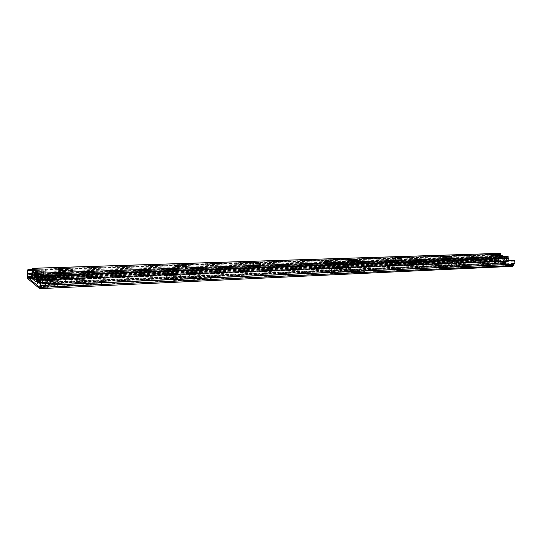 <?xml version="1.0" encoding="UTF-8"?>
<svg xmlns="http://www.w3.org/2000/svg" width="542" height="542" viewBox="0 0 542 542"><rect width="100%" height="100%" fill="white"/><g stroke="black" fill="none" stroke-linecap="round" stroke-linejoin="round"><path stroke-width="0.41" stroke-dasharray="2.71 2.03" d="M449.636 265.445L450.199 265.309C449.901 264.679 448.627 264.279 446.384 264.11L445.815 264.245C446.107 264.875 447.38 265.275 449.636 265.445M449.46 266.278L450.023 266.142C449.724 265.512 448.451 265.113 446.208 264.943L445.639 265.079C445.931 265.715 447.204 266.115 449.46 266.278M444.311 265.431L441.716 264.618L444.311 265.431M444.135 266.271L441.54 265.458L444.135 266.271M343.404 270.018L344.224 269.828C344.075 269.11 342.74 268.676 340.234 268.52L339.407 268.71C339.556 269.428 340.891 269.862 343.404 270.018M343.235 270.953L344.055 270.756C343.906 270.038 342.578 269.604 340.071 269.449L339.245 269.638C339.394 270.356 340.722 270.797 343.235 270.953M336.948 270.031L337.517 269.896C337.415 269.408 336.514 269.117 334.807 269.008L334.238 269.144C334.333 269.625 335.234 269.923 336.948 270.031M336.778 270.966L337.348 270.831C337.253 270.343 336.352 270.045 334.638 269.943L334.068 270.072C334.163 270.566 335.071 270.858 336.778 270.966M184.531 276.867L185.865 276.555C185.967 275.722 184.558 275.241 181.651 275.106L180.31 275.411C180.208 276.244 181.611 276.732 184.531 276.867M184.388 277.938L185.723 277.619C185.825 276.786 184.422 276.305 181.509 276.169L180.168 276.481C180.066 277.314 181.468 277.802 184.388 277.938M176.17 276.915L177.098 276.705C177.173 276.135 176.225 275.803 174.239 275.715L173.311 275.932C173.23 276.495 174.185 276.827 176.17 276.915M176.035 277.992L176.956 277.775C177.038 277.206 176.082 276.881 174.097 276.786L173.169 277.003C173.088 277.572 174.043 277.904 176.035 277.992M39.309 282.748L42.195 282.47C42.506 281.82 41.504 281.427 39.187 281.278M38.197 282.524L37.249 282.816C36.992 283.527 38.103 283.92 40.596 284.001L42.086 283.656C42.425 283.046 41.49 282.653 39.281 282.47M70.033 281.799L71.856 281.379C72.147 280.471 70.69 279.957 67.493 279.841L65.657 280.261C65.358 281.169 66.815 281.684 70.033 281.799M69.911 282.965L71.734 282.551C72.032 281.637 70.575 281.122 67.377 281.007L65.541 281.427C65.243 282.341 66.7 282.856 69.911 282.965M60.155 281.887L61.422 281.596C61.632 280.98 60.643 280.627 58.455 280.553L57.181 280.844C56.971 281.461 57.96 281.813 60.155 281.887M60.04 283.066L61.307 282.775C61.517 282.152 60.528 281.799 58.34 281.725L57.073 282.016C56.856 282.639 57.845 282.992 60.04 283.066M458.105 263.419L456.547 262.789L433.837 263.859L434.643 264.625L441.452 267.457L445.599 268.243L467.834 267.172L465.978 266.589L444.006 267.585L436.168 264.564L458.105 263.419L458.546 262.538L456.723 261.969L434.007 263.019L434.819 263.785L441.635 266.61L445.775 267.396L468.01 266.346L466.161 265.763L444.189 266.739L436.134 263.527L458.281 262.599M451.716 264.909L451.31 265.011C451.533 265.465 452.455 265.756 454.081 265.871L456.879 265.675C456.662 265.221 455.741 264.93 454.121 264.808L451.716 264.909L451.892 264.083L451.486 264.178C451.71 264.632 452.631 264.923 454.257 265.045L457.062 264.842C456.838 264.388 455.917 264.103 454.298 263.981L451.892 264.083M355.356 267.66L353.838 266.955L325.613 268.31L326.223 269.13L332.829 272.328L337.409 273.202L365.003 271.867L363.072 271.23L335.864 272.463L328.106 269.049L355.356 267.66L355.904 266.664L354.001 266.047L325.776 267.382L326.386 268.195L332.998 271.379L337.578 272.26L365.179 270.946L363.242 270.316L336.026 271.522L328.113 267.911L355.525 266.752M346.772 269.381L346.182 269.523C346.297 270.038 347.259 270.356 349.075 270.472L352.625 270.201C352.503 269.686 351.541 269.374 349.739 269.259L346.772 269.381L346.934 268.459L346.352 268.602C346.467 269.117 347.429 269.428 349.244 269.543L352.788 269.279C352.673 268.764 351.711 268.453 349.908 268.337L346.934 268.459M202.627 273.967L203.23 273.832L201.224 273.148L163.589 275.011L163.874 275.878L169.815 279.631L175.025 280.654L211.753 278.852L209.713 278.148L173.63 279.774L172.329 279.523L166.374 275.77L202.627 273.967L202.769 272.931L203.372 272.789L201.367 272.104L163.725 273.94L164.009 274.801L169.951 278.547L175.168 279.564L211.902 277.802L209.862 277.097L173.765 278.69L172.471 278.439L166.435 274.482L202.769 272.931M190.201 276.054L189.253 276.278C189.185 276.881 190.201 277.233 192.302 277.328L197.173 276.935C197.227 276.339 196.218 275.986 194.124 275.892L190.201 276.054L190.344 274.997L189.395 275.214C189.327 275.817 190.344 276.169 192.444 276.264L197.315 275.878C197.376 275.282 196.36 274.936 194.273 274.835L190.344 274.997M494.196 263.1L496.56 264.015L498.023 263.886L494.196 263.1L494.372 262.308L494.026 262.389L496.736 263.222L498.2 263.094L494.372 262.308M93.238 278.486L94.057 278.303C94.172 277.877 93.481 277.633 91.984 277.579L49.146 279.313L46.673 279.868L46.727 280.742L51.903 284.923L57.56 286.041L101.706 283.859C101.828 283.419 101.124 283.168 99.599 283.114L56.341 285.065L54.925 284.787L49.729 280.62L93.238 278.486L93.353 277.355L94.179 277.165C94.294 276.745 93.603 276.501 92.099 276.447L49.254 278.148L46.781 278.696L46.836 279.564L52.018 283.73L57.676 284.848L101.835 282.714C101.957 282.274 101.252 282.023 99.721 281.962L55.04 283.601L49.837 279.442L50.44 279.089L93.353 277.355M77.655 280.851L76.361 281.149C76.158 281.806 77.208 282.179 79.518 282.26L85.501 281.765C85.697 281.108 84.647 280.736 82.35 280.654L77.655 280.851L77.77 279.699L76.476 279.99C76.273 280.648 77.33 281.02 79.64 281.102L85.622 280.607C85.819 279.957 84.769 279.584 82.472 279.503L77.77 279.699M31.998 270.607L497.339 254.95L497.217 254.151C495.977 254.693 495.571 255.756 496.018 257.342L495.761 258.683L496.391 260.119L500.144 261.65L496.167 261.881L497.007 262.267L497.183 261.481L497.658 261.468L497.773 262.138L498.606 260.898L498.071 260.919L498.857 257.87L499.392 257.85L499.528 256.474L500.205 256.014L504.419 257.599L504.798 258.466L504.548 259.591L503.701 259.706L503.2 262.877L503.728 262.856L502.725 264.469L507.874 264.706L512.779 266.325M37.899 280.024L35.779 278.283L31.734 278.439L33.841 280.187L37.899 280.024L38.008 278.839L35.88 277.104L31.836 277.26L33.943 279.001L38.008 278.839M41.477 286.515L43.678 288.344L47.798 288.148L45.582 286.332L41.477 286.515L41.585 285.316L43.787 287.131L47.913 286.942L45.697 285.133L41.585 285.316M499.995 261.684L500.171 260.905L496.343 261.095L502.901 263.676L508.057 263.913L507.874 264.706M500.171 260.905L499.914 261.468M497.339 254.95L496.58 256.969L496.567 259.34L500.09 260.688M508.85 264.889L509.026 264.096L512.746 265.492L514.317 260.567M509.026 264.096L508.057 263.913M497.217 254.151L31.944 269.381M513.863 261.169L40.42 280.756M497.658 261.468L498.071 260.919L503.2 262.877L502.725 264.469L497.007 262.267L497.773 262.138M502.922 263.487L503.037 264.157M504.338 259.726L503.701 259.706M503.809 259.747L504.548 259.591M504.798 258.466L504.27 258.487L504.013 259.611M504.27 258.487L503.891 257.619L504.419 257.599M500.205 256.014L503.891 257.619M499.67 256.034L498.999 256.495L499.528 256.474M499.277 257.592L498.742 257.613L498.999 256.495M504.236 259.686L503.728 262.856L498.606 260.898L499.392 257.85M499.494 257.89L498.965 257.911M31.734 278.439L32.384 277.504L32.784 272.972L32.33 272.592L31.931 277.125L35.88 277.104M33.841 280.187L33.943 279.001M35.975 276.969L36.382 272.45L36.842 272.829L36.416 277.538L35.779 278.283M45.582 286.332L45.697 285.133M47.798 288.148L47.35 286.488L47.791 281.657L48.279 282.05L47.852 286.677L43.787 287.131M43.726 286.867L44.153 282.226L43.672 281.833L43.231 286.671L43.678 288.344M36.842 272.829L32.784 272.972M36.382 272.45L32.33 272.592M43.672 281.833L47.791 281.657M44.153 282.226L48.279 282.05M498.972 262.619L498.504 262.355L499.92 256.081L502.027 256.955C504.135 257.626 505.632 257.829 506.519 257.558L504.399 256.474L502.976 262.735L505.09 263.839C504.202 264.123 502.705 263.927 500.605 263.249L498.972 262.619M498.504 262.355L496.418 261.264C497.305 260.98 498.796 261.176 500.889 261.847L501.655 262.226L503.037 255.953M499.385 254.923L497.827 255.011L499.92 256.081M501.248 256.583L499.832 262.863M499.738 262.043L503.911 263.642L499.738 262.043L501.506 260.993L502.285 263.019M501.655 262.226L502.976 262.735M503.911 263.642L503.979 260.804L505.34 257.362L502.204 255.939L502.014 256.739L501.458 256.603L501.784 255.865L499.534 255.18L499.467 258.012L498.125 261.427M497.597 261.447L498.715 259.022L499.006 255.201L504.805 257.382L503.674 259.828L503.382 263.669M503.071 255.973L504.399 256.474M503.708 256.752L503.023 257.775C501.743 258.107 501.113 257.443 501.147 255.79M501.757 263.046C501.79 261.386 501.167 260.722 499.88 261.048L499.202 262.064M500.618 255.81L501.397 257.829L503.179 256.772M498.45 258.92L498.979 258.9M499.243 259.001L498.715 259.022M499.467 258.012L498.931 258.033M498.674 257.931L499.202 257.917M503.938 259.93L504.473 259.909M504.209 259.808L503.674 259.828M503.979 260.804L503.45 260.824M504.25 260.898L503.714 260.926M492.983 256.562L490.253 255.743L492.983 256.562M494.013 255.275L495.503 256.258L498.051 256.596L494.013 255.275M446.208 258.216L446.628 258.121C446.412 257.674 445.483 257.389 443.844 257.26L443.424 257.355C443.634 257.802 444.569 258.087 446.208 258.216M449.271 257.057L447.272 256.935L449.061 257.884L451.777 258.229L449.948 257.267M395.409 260.004L395.911 259.896C395.748 259.422 394.8 259.123 393.065 258.995L392.564 259.11C392.726 259.584 393.675 259.882 395.409 260.004M398.546 258.649L396.907 258.656L398.641 259.652L401.554 260.004L400.084 259.123M252.558 265.045L253.358 264.869C253.344 264.32 252.348 263.988 250.357 263.873L249.557 264.049C249.564 264.598 250.56 264.93 252.558 265.045M256.61 263.331L255.472 263.5L256.969 264.611L260.485 264.97L259.503 264.13M176.299 266.42L174.87 266.637C174.788 267.226 175.818 267.572 177.952 267.68L178.941 267.463L177.654 266.596M182.681 265.824L181.706 266.034L183.047 267.199L186.915 267.552L186.082 266.691M59.81 270.39L58.597 270.675C58.367 271.312 59.437 271.684 61.788 271.772L63.143 271.488L62.052 270.587M67.757 269.74L66.984 269.977L67.032 270.458L68.055 271.23L72.52 271.562L71.862 270.627M353.967 262.267L355.958 263.398L357.402 263.541L358.641 261.508L355.803 260.221L354.57 262.247L353.967 262.267L354.136 261.346L357.571 262.613L357.937 261.454L358.641 261.508M355.085 260.235L354.732 261.325M350.809 260.499L348.574 260.539L350.837 261.63L352.896 261.447L351.277 260.614M502.014 256.739L507.319 256.983L507.495 256.19M508.193 260.817L507.847 261.352C506.912 260.052 506.96 258.839 507.989 257.701L507.319 256.983M500.639 253.629L500.456 254.415L32.588 269.55L37.933 273.866M498.999 254.781L497.468 255.099L497.644 254.306M326.995 263.595L325.505 262.89L326.995 263.595L327.246 262.22L324.949 261.535L325.742 261.508L325.857 260.871M326.738 261.285L327.239 262.213L327.409 261.264L327.239 262.213L329.882 262.043L327.937 261.413L325.715 261.495L325.505 262.89M355.803 260.221L355.098 260.167M354.556 260.187L352.896 260.431L355.796 261.529L357.937 261.454L358.885 260.506M328.703 264.672L328.852 264.34L327.205 263.961L325.247 264.001L324.739 262.917L324.976 261.576L326.467 262.281L326.23 263.629L326.745 264.713L328.703 264.672L328.865 263.724L327.124 263.791M325.464 260.688L325.742 261.508M325.715 261.495L325.877 260.546M497.664 255.174L501.458 256.603L501.641 255.804L501.384 256.705L497.692 255.316L498.078 254.462M38.509 272.64L38.035 272.728M32.452 269.604L31.795 274.692M32.086 271.359L31.964 272.809M33.225 270.065L33.326 268.94M499.853 254.191L499.656 254.713M499.765 253.351L498.145 256.888L31.429 273.608M499.717 254.97L498.22 257.701L498.145 256.888M498.22 257.701L31.782 274.848M507.847 261.352L40.46 280.648M506.831 260.77L41.3 279.665M38.116 274.11L33.414 270.309L33.692 270.052M33.414 270.309L32.852 276.637L31.619 276.684M37.012 281.589L35.576 281.569M32.073 278.663L33.306 278.608L36.815 281.515M33.306 278.608L32.852 276.637M501.784 255.865L501.919 256.684L498.227 255.296L498.091 254.483M497.827 257.247L498.362 257.226L497.983 256.366L497.448 256.386L497.827 257.247L500.632 258.27L501.384 256.705M498.362 257.226L500.462 258.243M501.14 257.782L501.675 257.762L500.998 258.222M501.675 257.762L501.919 256.684M498.227 255.296L497.983 256.366M497.692 255.316L497.448 256.386M349.075 259.706L349.048 262.253L348.323 262.281L348.621 260.621M349.048 262.253L349.333 263.005L350.898 263.697L351.575 261.529L350.959 260.627M326.467 262.281L324.976 261.576M325.627 263.08L328.804 263.29L329.211 263.649L328.865 263.724M350.789 261.556L348.574 260.539L350.803 261.556M350.837 261.63L350.166 263.724L348.601 263.033L348.323 262.281M357.571 262.613L356.128 262.477L354.136 261.346M340.708 263.595L338.926 263.365L340.891 263.588L341.121 263.873L340.559 264.022L342.056 264.367L340.329 263.968L340.708 263.595M339.333 263.642L340.735 263.873M339.319 263.717L340.722 263.947M337.727 264.327L336.758 264.659L334.455 263.575L337.727 264.327M337.598 264.625L337.741 264.245L336.419 264.076M336.589 264.069L337.456 264.476M353.56 264.008L351.358 262.999L353.56 264.008L351.013 264.103L350.423 265.363L353.472 265.241L359.719 263.927L352.503 260.641L352.767 259.184L346.358 260.702L343.818 260.783L343.235 262.03L344.509 262.619L329.014 263.182L333.608 265.356L349.129 264.76L350.423 265.363M346.358 260.702L348.642 261.678L346.467 260.682M351.467 262.978L352.131 262.816L349.305 261.515L348.642 261.678M359.719 263.927L359.99 262.463L353.669 263.988M348.533 261.698L351.358 262.999M344.509 262.619L345.098 261.373L343.818 260.783M345.098 261.373L330.281 261.888L326.311 260.702L323.14 260.804L322.869 262.382L326.115 262.294L330.701 264.469L327.449 264.571L326.176 263.961L326.447 262.375L328.357 262.308L326.318 261.346L324.407 261.407L323.14 260.804M326.447 262.375L327.727 262.978L330.911 262.87L334.881 264.056L349.719 263.507L351.013 264.103M351.907 264.069L350.667 264.252L347.835 262.945L349.075 262.768L351.907 264.069L352.131 262.816M348.445 262.924L346.277 261.922L352.503 260.641M353.472 265.241L351.27 264.225M343.499 263.866L342.022 263.92L342.917 264.428L340.586 263.324L341.867 263.846L343.343 263.791L342.456 263.283L344.787 264.388L343.513 263.785L342.036 263.839L343.1 264.421M337.287 263.832L338.689 264.584L336.88 263.561L340.43 264.523L337.11 263.615L338.872 264.577M346.277 261.922L343.235 262.03M327.727 262.978L327.449 264.571M340.24 264.53L338.669 263.703L337.3 263.758M338.838 263.778L340.444 264.442M338.852 263.697L336.894 263.48L337.097 263.839M338.703 264.51L337.117 263.764M336.758 264.659L334.468 263.5M337.612 264.55L336.772 264.584M335.762 264.096L336.433 263.995M334.658 263.493L335.776 264.022M344.577 264.367L343.513 263.785M342.456 263.283L344.78 264.279M343.343 263.791L342.287 263.216M341.867 263.846L343.357 263.717M340.796 263.344L341.88 263.771M342.917 264.428L340.62 263.276M349.129 264.76L349.719 263.507M333.608 265.356L330.701 264.469L326.108 262.294L329.014 263.182M359.99 262.463L355.898 260.607M354.942 260.174L352.767 259.184M322.869 262.382L324.136 262.985L326.04 262.917L328.079 263.886L326.176 263.961M330.911 262.87L326.311 260.702M336.806 264.503L337.442 264.557M336.575 264.144L335.932 264.089M335.918 264.171L336.792 264.577M324.407 261.407L324.136 262.985M328.357 262.308L328.079 263.886M326.318 261.346L326.04 262.917M349.075 262.768L349.305 261.515M350.667 264.252L350.891 263.012M347.835 262.945L348.059 261.711M505.246 262.938L505.584 262.68L504.046 261.786L505.246 262.938L503.769 263.012L505.022 262.375L503.972 263.087L504.08 261.8L505.022 262.375L504.358 262.274L503.355 263.371L503.972 263.087M504.128 261.454C505.618 262.199 505.801 262.89 504.67 263.527L503.694 263.344C505.198 262.978 505.496 262.362 504.602 261.501L504.046 261.786L505.584 262.68M489.047 256.752L491.465 257.206L490.483 256.617L489.047 256.752L490.219 257.823L491.465 257.206L490.456 256.603L490.015 257.748L491.465 257.206L492.048 257.579L491.099 256.603L490.408 258.412L492.048 257.579M490.557 256.285L489.65 256.115C488.518 256.732 488.681 257.409 490.144 258.155C491.641 257.802 491.94 257.193 491.038 256.339L490.483 256.617M56.774 279.042L57.208 282.477L47.608 282.89L47.269 279.686L46.178 278.629L51.239 278.425L51.741 278.825L56.266 278.642L56.774 279.042L424.84 264.103L425.172 266.061L426.351 267.24L425.118 263.29L426.581 264.794L426.635 266.42L422.943 266.278L426.635 266.42M421.784 264.225L422.706 267.125L426.351 267.24M493.931 253.507L492.637 255.844L492.238 257.68L492.529 259.747L495.151 260.695L496.743 259.069L501.75 260.98L502.664 263.636L505.388 264.611L506.79 260.878M52.825 276.122L53.448 276.427L48.943 276.603L49.437 276.996L44.39 277.192L43.367 276.386L42.459 278.717L51.985 278.337L52.825 276.122L419.82 262.003L418.295 263.771L417.462 263.473L418.126 262.978L417.53 262.579L418.173 261.258L418.797 260.81L419.942 261.122L419.027 261.766L419.84 262.003M44.207 282.646L48.807 282.45L50.02 283.425L45.413 283.629L44.207 282.646L44.098 283.845L48.692 283.649L49.905 284.625L45.304 284.828L44.098 283.845M425.118 263.29L422.055 263.405L423.295 267.369M40.664 283.29L41.727 284.137L42.344 282.999L41.781 285.41L40.304 284.293M493.288 255.783L32.642 271.63L33.191 269.428L494.101 254.306L493.288 255.783L492.705 258.961L495.117 259.869L496.668 258.236L501.926 260.18L502.847 262.836L505.347 263.778L506.025 258.805L506.513 258.243M57.357 279.144L57.438 280.099L47.831 280.492L47.289 278.236L46.287 277.436L56.382 277.457L57.357 279.144L422.55 264.286M492.705 258.961L32.317 276.42L34.105 277.877L35.183 275.444L39.099 278.561L39.654 281.007M42.459 277.328L37.899 277.504L36.741 276.555L41.287 276.386L42.459 277.328L42.351 278.513L37.798 278.69L36.632 277.741L41.178 277.565L42.351 278.513M417.53 262.579L414.474 262.694L415.321 262.917L416.737 261.217L419.942 261.122M418.153 262.836L418.824 261.711L418.153 262.836L415.097 262.958L415.768 261.827L52.947 276.034M42.899 275.641L42.676 276.345L52.208 275.98L52.865 274.787L53.563 275.248L44.505 276.007L43.326 275.14L42.899 275.641L34.763 275.946L35.142 276.799L38.99 279.76L39.153 280.885M501.926 260.18L425.057 263.256M416.947 261.251L53.062 274.855M415.097 262.958L414.406 263.595L415.24 263.893L416.649 262.192M492.529 259.747L32.208 277.606L34.146 279.123L35.142 276.799L43.285 276.488M411.73 262.524C414.664 262.741 416.29 263.256 416.615 264.069L402.686 264.787C399.698 264.577 398.058 264.056 397.767 263.229L411.73 262.524L411.9 261.657L397.943 262.348C398.234 263.175 399.874 263.697 402.862 263.907L416.784 263.202C416.466 262.389 414.84 261.874 411.9 261.657M338.045 265.356C341.216 265.56 342.89 266.108 343.079 266.996L326.846 267.85C323.621 267.646 321.928 267.098 321.779 266.19L338.045 265.356L338.215 264.428L321.941 265.248C322.097 266.149 323.784 266.698 327.009 266.901L343.242 266.061C343.059 265.18 341.379 264.632 338.215 264.428M145.656 275.167C141.848 274.997 140.053 274.381 140.27 273.31L162.857 272.091C166.577 272.267 168.359 272.877 168.189 273.927L145.656 275.167L145.791 274.056L168.332 272.836C168.494 271.793 166.712 271.183 162.993 271.007L140.398 272.206C140.188 273.27 141.984 273.886 145.791 274.056M62.811 278.513C58.739 278.364 56.896 277.721 57.283 276.583L59.647 276.061L83.143 275.153C87.12 275.309 88.942 275.946 88.61 277.064L86.408 277.558L62.811 278.513L62.926 277.328L86.53 276.4L88.732 275.905C89.064 274.794 87.242 274.157 83.265 274.001L59.755 274.882L57.398 275.404C57.005 276.535 58.848 277.179 62.926 277.328M37.899 277.504L37.798 278.69M36.741 276.555L36.632 277.741M41.287 276.386L41.178 277.565M49.552 275.81L49.437 276.996M49.051 275.417L48.943 276.603M53.563 275.248L53.448 276.427M44.505 276.007L44.39 277.192M52.208 275.98L51.985 278.337M42.676 276.345L42.459 278.717M47.831 280.492L47.608 282.89M57.438 280.099L57.208 282.477M56.382 277.457L56.266 278.642M51.856 277.633L51.741 278.825M51.348 277.233L51.239 278.425M46.287 277.436L46.178 278.629M48.807 282.45L48.692 283.649M50.02 283.425L49.905 284.625M45.413 283.629L45.304 284.828M506.025 258.805L42.08 276.583M42.703 279.767L42.344 282.999L506.214 263.012L41.897 283.432L42.08 279.787M503.355 263.371L503.518 261.332L504.08 261.8M503.518 261.332L504.358 262.274M32.317 276.42L32.689 272.518L32.222 272.592L32.174 271.711L32.974 268.263M32.208 277.606L31.693 275.878M31.775 274.95L32.222 272.592L493.328 256.366L32.689 272.518L32.642 271.63M494.101 254.306L493.938 253.541M33.191 269.428L33.048 268.256M490.408 258.412L490.015 257.748M491.099 256.603L490.456 256.603M421.812 264.239L422.76 264.767L422.943 266.278M424.867 264.117L425.822 264.638L425.998 266.149M422.055 263.405L423.526 264.916L423.607 266.393L426.662 266.264M414.474 262.694L417.564 262.423M414.508 262.545L415.741 260.926L416.886 261.23M42.351 277.118L42.249 278.303L37.994 278.473L38.103 277.287L42.351 277.118L41.416 276.366L37.174 276.528L40.04 277.816L40.555 277.795L39.817 277.199L47.398 276.901L48.136 277.497L52.506 277.328L47.066 273.032L42.737 273.188L43.462 273.771L35.928 274.042L34.695 273.48C33.245 274.713 34.288 275.959 37.838 277.213M37.872 276.833L35.061 274.869L35.277 273.947L37.94 276.108M38.231 276.345L39.444 277.335L38.143 276.928M43.462 273.771L43.719 271.847L36.185 272.111L35.928 274.042M42.737 273.188L42.913 271.21L43.719 271.847M47.066 273.032L46.944 274.415L34.573 274.869L34.695 273.48M35.21 273.459L35.386 271.467L42.913 271.21M46.944 274.415L46.558 275.803L45.501 274.963L45.704 272.477C46.537 271.217 46.49 270.011 45.555 268.873L44.762 275.844L46.788 277.463L47.14 274.57L52.174 278.561L51.978 281.603L54.064 283.276L54.491 279.198C55.169 277.694 55.054 276.495 54.153 275.6C53.421 276.183 53.312 277.274 53.821 278.886L53.556 281.373L52.472 280.505L52.506 277.328M40.04 277.816L39.912 279.218L52.378 278.717M48.136 277.497L48.326 275.499L40.738 275.783L40.555 277.795M48.326 275.499L47.5 274.841L47.398 276.901M39.817 277.199L39.918 275.126L47.5 274.841M40.738 275.783L39.918 275.126M46.558 275.803L34.2 276.271L34.573 274.869L34.417 276.657C32.96 277.911 34.004 279.164 37.554 280.424M39.776 280.675L39.912 279.218L39.986 280.668M36.185 272.111L35.386 271.467M36.639 276.122L36.246 279.367L35.081 278.405L35.548 275.234M37.066 276.495L36.693 279.774L39.295 280.654L39.444 277.335M35.277 273.947L35.094 275.295L39.471 278.866L47.974 278.527L48.001 280.58L51.957 280.417M34.417 276.657L35.094 275.295L34.546 278.005L35.061 274.869M46.788 277.463L34.424 277.944L32.439 276.312L44.762 275.844M32.439 276.312L32.757 272.206L45.094 271.779M32.757 272.206L33.211 269.279L33.78 269.984C38.238 271.156 38.143 272.118 33.489 272.87L45.704 272.477M33.36 272.917L33.164 275.417L45.501 274.963M33.164 275.417L34.2 276.271M52.472 280.505L40.514 281M40.643 281.549L41.07 281.894L53.556 281.373M41.07 281.894L41.28 279.821M41.328 279.394L53.821 278.886M41.219 279.157C45.101 277.7 45.176 276.698 41.449 276.163L506.662 258.473M42.107 279.699L54.491 279.198M41.978 279.794L41.571 283.818L54.064 283.276M41.571 283.818L40.691 283.1M39.519 282.131L51.978 281.603M44.451 282.457L45.413 283.236L49.708 283.053L48.746 282.274L44.451 282.457L44.342 283.656L48.631 283.466L48.746 282.274M52.174 278.561L53.59 278.5L53.414 280.39L51.998 280.451M48.001 280.58L46.72 279.55L46.856 277.626L56.686 277.856L56.131 278.351L53.59 278.5M35 275.214L43.441 274.902L44.546 275.79L49.593 275.593L49.376 277.436L44.336 277.639L44.546 275.79M46.856 277.626L47.974 278.527M47.14 274.57L52.859 274.869L48.855 275.018L49.593 275.593M46.964 276.44L48.373 276.386L48.543 274.516M34.424 277.944L34.857 277.023M34.546 278.005L35.081 278.405M36.246 279.367L36.693 279.774M39.295 280.654L39.471 278.866M33.489 272.87L33.78 269.984M47.005 276.467L43.075 276.623L43.441 274.902M37.994 278.473L37.066 277.707L37.174 276.528M37.066 277.707L41.307 277.545L41.416 276.366M41.307 277.545L42.249 278.303M49.708 283.053L49.6 284.252L45.304 284.442L45.413 283.236M45.304 284.442L44.342 283.656M48.631 283.466L49.6 284.252M54.417 278.568L54.241 280.458L53.414 280.39M54.241 280.458L56.531 280.065L56.686 277.856M52.662 278.019L52.486 279.902L56.504 279.74M51.917 277.429L51.781 279.347L52.486 279.902M46.72 279.55L51.781 279.347M44.336 277.639L43.075 276.623M48.855 275.018L48.685 276.887L49.376 277.436M52.859 274.869L52.682 276.732L48.685 276.887M52.682 276.732L51.009 276.332L51.178 274.469M49.126 274.401L48.949 276.264L51.009 276.332M48.373 276.386L48.949 276.264M512.468 266.271L39.552 288.554M496.391 260.119L27.642 278.588M496.567 259.34L31.612 277.253M512.651 265.478L39.796 287.335M496.018 257.342L27.283 274.333M496.025 257.491L27.296 274.57M495.761 258.683L27.141 276.373M513.66 263.432L40.345 284.238M496.58 256.969L31.429 273.649M513.274 264.042L40.074 285.153M512.996 265.248L39.912 287.003M496.648 257.728L31.504 274.808M496.377 258.92L31.632 276.596M79.518 282.26L79.64 281.102M82.35 280.654L82.472 279.503M84.227 282.057L84.349 280.898M91.984 277.579L92.099 276.447M50.325 280.261L50.44 279.089M49.729 280.62L49.837 279.442M54.925 284.787L55.04 283.601M56.341 285.065L56.449 283.879M99.599 283.114L99.721 281.962M100.887 284.055L101.015 282.904M57.56 286.041L57.676 284.848M51.903 284.923L52.018 283.73M46.727 280.742L46.836 279.564M49.146 279.313L49.254 278.148M496.56 264.015L496.736 263.222M495.313 263.053L495.49 262.26M497.678 263.968L497.861 263.175M496.357 261.84L496.533 261.054M504.236 264.869L504.419 264.076M36.436 277.348L32.384 277.504M43.245 286.467L47.364 286.278M192.302 277.328L192.444 276.264M194.124 275.892L194.273 274.835M196.238 277.158L196.38 276.095M201.224 273.148L201.367 272.104M166.753 275.451L166.889 274.381M166.374 275.77L166.509 274.699M172.329 279.523L172.471 278.439M173.63 279.774L173.765 278.69M209.713 278.148L209.862 277.097M211.15 278.995L211.299 277.938M175.025 280.654L175.168 279.564M169.815 279.631L169.951 278.547M163.874 275.878L164.009 274.801M165.391 274.598L165.534 273.527M349.075 270.472L349.244 269.543M349.739 269.259L349.908 268.337M352.043 270.336L352.212 269.415M353.838 266.955L354.001 266.047M328.228 268.785L328.391 267.85M328.106 269.049L328.269 268.114M334.719 272.24L334.888 271.298M335.864 272.463L336.026 271.522M363.072 271.23L363.242 270.316M364.631 271.955L364.807 271.034M337.409 273.202L337.578 272.26M332.829 272.328L332.998 271.379M326.223 269.13L326.386 268.195M326.718 268.053L326.88 267.125M454.081 265.871L454.257 265.045M454.121 264.808L454.298 263.981M456.479 265.77L456.662 264.936M456.547 262.789L456.723 261.969M436.154 264.327L436.324 263.487M436.168 264.564L436.337 263.724M442.977 267.389L443.153 266.542M444.006 267.585L444.189 266.739M465.978 266.589L466.161 265.763M467.57 267.233L467.753 266.407M445.599 268.243L445.775 267.396M441.452 267.457L441.635 266.61M434.643 264.625L434.819 263.785M434.596 263.683L434.772 262.843M504.805 257.382L505.34 257.362M499.534 255.18L499.006 255.201M498.464 261.203L497.929 261.224M503.721 263.216L503.193 263.236M499.724 255.607L499.189 255.628M504.466 257.613L504.995 257.592M494.182 255.756L494.365 254.957M447.746 257.355L447.922 256.515M397.333 259.09L397.503 258.209M255.736 263.968L255.892 262.958M181.888 266.508L182.024 265.431M67.032 270.458L67.147 269.286M357.754 262.416L354.922 261.129M355.085 260.248L357.916 261.535M358.479 262.389L355.64 261.102M507.935 257.213L38.59 274.394M355.877 260.14L358.716 261.427M327.233 262.253L325.742 261.549M324.739 262.917L326.23 263.629M497.427 254.225L497.265 254.95M499.013 254.903L31.998 270.614M507.989 257.701L38.651 275.146M499.602 254.557L255.6 262.68M255.567 262.68L181.821 265.133M181.753 265.133L67.079 268.954M66.971 268.954L32.412 270.106M506.58 256.007L506.397 256.8M68.055 271.23L68.17 270.052M72.472 271.075L72.533 270.451M183.047 267.199L183.189 266.129M186.726 267.07L186.794 266.596M256.969 264.611L257.125 263.602M260.214 264.503L260.275 264.089M398.641 259.652L398.81 258.764M401.121 259.564L401.188 259.225M449.061 257.884L449.237 257.043M495.503 256.258L495.679 255.458M329.468 262.138L329.631 261.19M355.796 261.529L355.965 260.607M354.956 261.373L355.125 260.445M352.896 260.431L353.059 259.51M352.957 260.241L353.093 259.523M352.767 261.298L352.903 260.56M352.7 261.488L352.869 260.56M325.464 264.029L326.955 264.74M327.205 263.961L327.375 263.019M328.635 264.239L328.804 263.29M328.852 264.34L329.021 263.392M351.568 261.603L349.353 260.594M351.263 263.27L350.532 263.297M350.769 263.669L350.044 263.697M349.333 263.005L348.601 263.033M357.402 263.541L354.57 262.247M356.799 263.561L356.968 262.64M355.958 263.398L356.128 262.477M353.899 262.457L354.068 261.535M352.456 259.212L354.61 260.187M355.369 260.526L359.678 262.484M334.881 264.056L330.281 261.888M358.458 263.988L351.25 260.695M351.351 260.682L358.567 263.974M359.786 262.47L355.627 260.58M354.746 260.18L352.564 259.191M330.552 264.455L325.959 262.274M330.125 261.867L334.726 264.035M421.9 264.408L56.869 279.299M425.606 264.157L502.515 261.034L424.962 264.286M501.75 260.98L424.84 264.103M419.21 261.474L496.079 258.581L496.574 259.13L419.704 262.077M496.743 259.069L419.867 262.01M422.882 266.257L40.101 282.612M505.259 263.764L41.666 284.116M502.847 262.836L425.937 266.122M47.75 279.53L39.559 279.868L47.269 279.686M422.767 266.068L39.796 282.362M425.172 266.061L502.725 262.667L425.822 265.939M495.07 259.862L418.207 262.863M415.158 262.985L34.065 277.856M415.321 262.917L34.187 277.775L34.559 278.622L42.696 278.303M416.154 261.59L52.439 275.282M418.864 263.398L495.727 260.356L495.239 259.801L418.377 262.795M421.961 263.358L56.89 277.85M496.919 258.283L420.043 261.149M422.116 266.19L57.073 281.759M415.816 263.52L52.222 277.924M422.706 267.125L39.742 283.825M47.472 282.165L39.288 282.517M502.664 263.636L425.761 266.989M505.076 264.557L41.551 285.322M414.982 263.839L33.956 279.049M414.406 263.595L417.462 263.473M494.893 260.655L418.038 263.717M47.181 279.428L38.99 279.76M43.407 276.4L35.264 276.711M47.289 278.236L39.099 278.561M43.516 275.214L35.372 275.519M59.647 276.061L59.755 274.882M83.143 275.153L83.265 274.001M86.408 277.558L86.53 276.4M506.106 260.641L42.195 279.387M506.641 261.156L42.608 280.187M41.998 280.092L42.405 280.892L506.357 261.623L505.822 261.108L41.998 280.092M492.617 258.351L492.238 257.68L31.937 274.476L32.235 275.499L492.617 258.351M492.637 255.844L32.174 271.711M415.802 261.833L418.858 261.711M415.07 263.1L418.126 262.978M422.76 264.767L425.822 264.638M422.909 266.427L425.971 266.291M423.526 264.916L426.581 264.794M422.99 263.927L426.053 263.805M422.868 264.963L425.924 264.835M415.118 261.373L418.173 261.258M415.924 260.953L418.98 260.837M415.646 261.915L418.695 261.8M142.16 272.89L142.295 271.786M162.857 272.091L162.993 271.007M166.421 274.327L166.563 273.236M342.043 267.24L342.205 266.298M326.846 267.85L327.009 266.901M322.876 265.939L323.039 264.997M415.809 264.259L415.978 263.385M402.686 264.787L402.862 263.907M398.621 263.033L398.797 262.152M55.955 280.234L56.131 278.351M450.023 266.142L450.199 265.309M444.528 266.183L444.704 265.336M344.055 270.756L344.224 269.828M337.348 270.831L337.517 269.896M185.723 277.619L185.865 276.555M176.956 277.775L177.098 276.705M42.086 283.656L42.195 282.47M71.734 282.551L71.856 281.379M61.307 282.775L61.422 281.596M512.746 265.492L39.729 287.368M57.073 282.016L57.181 280.844M65.541 281.427L65.657 280.261M76.361 281.149L76.476 279.99M85.501 281.765L85.622 280.607M94.057 278.303L94.179 277.165M49.715 280.397L49.823 279.225M101.706 283.859L101.835 282.714M46.673 279.868L46.781 278.696M493.85 263.182L494.026 262.389M498.023 263.886L498.2 263.094M496.167 261.881L496.343 261.095M500.32 260.871L500.144 261.65M502.874 263.568L502.739 264.435M504.392 259.733L503.864 259.753M499.5 256.007L500.036 255.987M37.249 282.816L37.317 282.091M31.903 278.507L35.955 278.351M31.863 277.274L35.907 277.118M173.169 277.003L173.311 275.932M180.168 276.481L180.31 275.411M189.253 276.278L189.395 275.214M197.173 276.935L197.315 275.878M203.23 273.832L203.372 272.789M166.299 275.553L166.435 274.482M211.753 278.852L211.902 277.802M163.589 275.011L163.725 273.94M334.068 270.072L334.238 269.144M339.245 269.638L339.407 268.71M346.182 269.523L346.352 268.602M352.625 270.201L352.788 269.279M355.735 267.572L355.904 266.664M327.951 268.846L328.113 267.911M365.003 271.867L365.179 270.946M325.613 268.31L325.776 267.382M441.54 265.458L441.716 264.618M445.639 265.079L445.815 264.245M451.31 265.011L451.486 264.178M456.879 265.675L457.062 264.842M458.369 263.358L458.546 262.538M435.964 264.367L436.134 263.527M467.834 267.172L468.01 266.346M433.837 263.859L434.007 263.019M496.418 261.264L497.827 255.011M505.09 263.839L506.519 257.558M498.213 261.44L497.685 261.468M501.506 260.993L502.434 262.958M499.88 261.048L499.053 262.132M503.857 256.691L503.023 257.775M504.724 257.369L505.252 257.348M500.469 255.865L501.397 257.829M493.328 256.488L493.511 255.682M493.667 255.357L493.823 254.638M446.628 258.121L446.804 257.281M447.272 256.935L447.421 256.203M395.911 259.896L396.087 259.008M396.907 258.656L397.056 257.911M253.358 264.869L253.514 263.859M255.472 263.5L255.594 262.728M178.941 267.463L179.084 266.379M181.706 266.034L181.807 265.255M63.143 271.488L63.258 270.302M66.984 269.977L67.059 269.211M497.217 254.964L497.387 254.191M499.785 254.178L32.54 269.53M501.391 256.569L497.563 255.126M501.167 258.249L500.632 258.27M72.52 271.562L72.642 270.39M58.597 270.675L58.665 269.902M186.915 267.552L187.058 266.481M174.87 266.637L174.971 265.858M260.485 264.97L260.641 263.961M249.557 264.049L249.672 263.276M401.554 260.004L401.724 259.117M392.564 259.11L392.706 258.358M451.777 258.229L451.96 257.389M443.424 257.355L443.573 256.617M498.051 256.596L498.233 255.797M490.253 255.743L490.415 255.025M329.882 262.043L330.051 261.102M352.767 260.282L352.93 259.415M352.896 261.447L353.066 260.519M326.745 264.713L325.247 264.001M327.083 263.785L325.593 263.073M329.048 264.598L329.211 263.649M350.898 263.697L350.166 263.724M353.777 262.308L353.946 261.386M334.739 264.042L330.139 261.874M505.313 262.931L504.162 263.005M504.67 263.527C506.316 262.775 506.296 262.098 504.602 261.501M489.65 256.115L491.038 256.339M416.764 262.118L52.913 276.02M496.696 259.062L419.82 262.003M496.668 258.236L419.793 261.102M416.737 261.217L52.865 274.787M415.24 263.893L34.146 279.123M415.206 262.992L34.105 277.877M495.151 260.695L418.295 263.771M43.367 276.386L35.223 276.698M495.117 259.869L418.261 262.87M43.326 275.14L35.183 275.444M57.283 276.583L57.398 275.404M88.61 277.064L88.732 275.905M505.388 264.611L41.781 285.41M505.347 263.778L41.727 284.137M414.576 263.629L417.631 263.507M415.741 260.926L418.797 260.81M415.768 261.827L418.824 261.711M140.27 273.31L140.398 272.206M168.189 273.927L168.332 272.836M343.079 266.996L343.242 266.061M321.779 266.19L321.941 265.248M416.615 264.069L416.784 263.202M397.767 263.229L397.943 262.348M33.211 269.279L45.555 268.873M42.29 276.054L54.153 275.6M56.531 280.065L56.707 278.182"/><path stroke-width="0.81" d="M39.187 281.278L37.357 281.623C36.971 282.097 37.622 282.47 39.309 282.748M39.281 282.47L38.197 282.524M27.642 278.588L39.552 288.554L40.393 287.402L40.609 285.37L40.738 279.841L39.729 287.368L27.744 277.402L28.055 269.503C27.175 270.302 26.917 271.915 27.283 274.333L27.642 278.588M31.998 270.607L28.17 270.736M31.944 269.381L28.055 269.503M39.783 288.649L512.779 266.325L513.64 265.499L513.992 264.164C515.063 263.121 515.171 261.922 514.317 260.567L40.738 279.841M503.037 255.953L499.385 254.923M502.204 255.939L508.111 256.42L38.699 273.182L33.794 268.852L32.5 268.276L32.086 271.359M493.159 255.763L490.429 254.936L493.159 255.763M494.189 254.476L495.679 255.458L498.233 255.797L494.189 254.476M446.391 257.369L446.804 257.281C446.588 256.833 445.659 256.549 444.02 256.42L443.6 256.508C443.81 256.955 444.745 257.24 446.391 257.369M447.861 256.007L447.448 256.095L447.922 256.515L449.237 257.043L451.96 257.389L447.861 256.007M395.585 259.117L396.087 259.008C395.917 258.534 394.969 258.236 393.235 258.107L392.733 258.222C392.896 258.69 393.851 258.988 395.585 259.117M397.577 257.667L397.083 257.775L397.503 258.209L398.81 258.764L401.724 259.117L399.989 258.121L397.577 257.667M252.714 264.029L253.514 263.859C253.5 263.31 252.497 262.978 250.506 262.863L249.706 263.033C249.713 263.581 250.716 263.913 252.714 264.029M256.413 262.321L255.628 262.491L257.125 263.602L260.641 263.961L259.137 262.85L256.413 262.321M178.094 266.596L179.084 266.379C179.165 265.797 178.135 265.451 176.008 265.343L175.012 265.553C174.93 266.142 175.96 266.488 178.094 266.596M177.654 266.596L176.299 266.42M182.823 264.753L181.848 264.957L183.189 266.129L187.058 266.481L185.703 265.309L182.823 264.753M182.681 265.824L185.56 266.379L185.703 265.309M61.903 270.594L63.258 270.302C63.482 269.665 62.418 269.293 60.074 269.198L58.705 269.489C58.482 270.126 59.545 270.499 61.903 270.594M62.052 270.587L59.81 270.39M68.427 268.527L67.1 268.805L68.17 270.052L72.642 270.39L71.551 269.137L68.427 268.527M71.862 270.627L67.757 269.74M500.7 254.557L500.767 253.832L497.448 254.157L498.078 254.462M500.767 253.832L499.765 253.351L32.5 268.276M327.402 261.264L325.119 260.587L328.1 260.472L330.051 261.102L327.409 261.264M348.743 259.618L350.959 260.627L353.066 260.519L351.494 259.713L349.075 259.706M356.047 259.225L352.937 259.361L355.125 260.445L358.885 260.506L356.047 259.225L354.556 260.187M351.277 260.614L350.809 260.499M40.46 280.648L38.651 280.722L38.651 275.146L37.933 273.866L38.042 272.653M500.584 254.625L498.999 254.781M186.082 266.691L185.56 266.379M259.503 264.13L256.61 263.331M400.084 259.123L398.546 258.649M449.948 257.267L449.271 257.057M325.119 260.587L325.464 260.688M38.035 272.728L36.876 274.15L36.3 280.546L35.576 281.569L32.073 278.663L31.619 276.684L32.174 270.35L33.333 268.866M33.326 268.94L33.794 268.852M38.651 280.722L38.699 273.182M31.795 274.692L31.429 273.608L31.964 272.809M508.193 260.817L508.111 256.42M508.261 260.709L506.831 260.77M41.3 279.665L38.936 279.76M38.136 274.028L37.547 280.499L37.012 281.589L35.772 281.644M497.834 254.347L501.648 255.783L497.644 254.306M355.898 260.607L354.942 260.174M39.654 281.007L39.857 282.626L40.664 283.29M39.153 280.885L39.288 282.517L40.304 284.293M42.08 279.787L42.418 275.743L42.703 279.767M506.79 260.878L506.513 258.243L42.418 275.743M31.693 275.878L31.775 274.95M493.938 253.541L33.048 268.256M37.554 280.424L39.749 281.027L39.776 280.675M40.514 281L40.006 281.02L40.643 281.549M41.28 279.821L41.653 276.074C42.54 276.976 42.649 278.188 41.985 279.706L42.107 279.699M40.691 283.1L39.519 282.131L39.505 280.973M39.986 280.668L40.006 281.02M31.612 277.253L27.744 277.402M513.992 264.164L40.609 285.37M513.918 264.286L40.555 285.553M513.64 265.499L40.393 287.402M31.429 273.649L27.683 273.785M31.504 274.808L27.75 274.943M31.632 276.596L27.595 276.752M500.029 253.399L32.689 268.351M508.349 258.412L506.662 258.473M41.477 276.142L38.936 276.237M32.174 270.35L36.876 274.15M36.3 280.546L37.547 280.499M72.533 270.451L72.587 269.902M71.436 270.309L71.551 269.137M186.794 266.596L186.875 266M260.275 264.089L260.37 263.493M258.981 263.852L259.137 262.85M401.188 259.225L401.297 258.683M399.813 259.008L399.989 258.121M451.364 257.477L451.472 256.969M449.982 257.274L450.158 256.441M497.597 255.865L497.705 255.39M496.221 255.628L496.384 254.889M327.964 261.251L328.1 260.472M350.511 260.363L350.654 259.55M351.331 260.614L351.494 259.713M354.61 260.187L355.369 260.526M355.627 260.58L354.746 260.18M39.796 282.362L39.288 282.517M37.317 282.091L37.357 281.623M67.059 269.211L67.1 268.805M500.693 254.591L500.869 253.805M58.665 269.902L58.705 269.489M325.295 260.607L326.738 261.285M348.919 259.638L351.081 260.621M41.653 276.074L42.29 276.054"/></g></svg>
